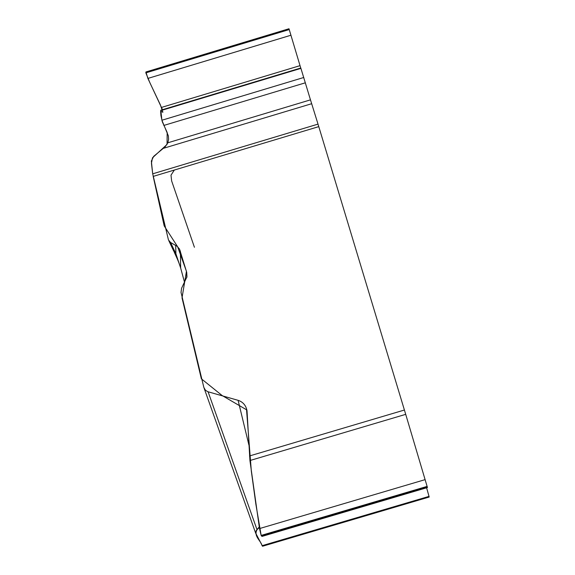 <?xml version="1.0" encoding="UTF-8"?>
<svg xmlns="http://www.w3.org/2000/svg" width="575" height="575" viewBox="0 0 575 575"><rect width="100%" height="100%" fill="white"/><g stroke="black" fill="none" stroke-linecap="round" stroke-linejoin="round"><path stroke-width="0.86" d="M262.164 536.374L427.448 487.535L405.713 414.345L249.931 460.532L247.02 410.701C245.942 405.382 242.973 401.925 238.1 400.329L207.668 391.661L205.419 390.188L203.83 387.406L181.032 292.409L181.571 288.283L186.961 276.791L186.724 272.377L179.529 249.076L177.078 246.258L170.552 242.463L168.461 239.962L152.698 173.822L151.448 163.314L152.49 157.802L167.052 144.44L167.174 132.48L162.308 121.756L160.935 115.561L160.626 111.306L162.89 112.247L160.303 104.708L149.838 82.649L145.856 72.867M318.018 124.121L310.471 99.856L167.85 142.787L165.133 146.819L153.676 156.357L151.354 161.065L152.698 173.822L318.018 124.121L405.713 414.345M300.739 68.03L288.988 28.75L146.079 71.911M145.928 71.947L147.89 78.423L162.517 109.703M310.471 99.856L300.811 68.008L160.871 110.199M160.792 110.22L161.891 120.24L168.353 135.851L168.597 139.351L167.85 142.787M249.931 460.532L259.505 528.583L261.158 535.426L261.999 536.418M259.339 527.404L256.256 530.495L255.695 533.147L262.545 546.25L429.202 497.03L426.6 487.787M168.935 240.968L173.801 251.225L175.9 253.769L175.698 245.338M170.552 242.463L175.9 253.769L180.651 267.979L180.363 251.016M427.139 486.385L261.158 535.426L255.882 504.282L251.318 471.069L246.538 409.781L222.058 395.485L201.365 378.803L182.016 297.893L186.444 271.292L177.618 246.718L164.198 225.917L153.18 176.353M145.834 72.73L146.524 72.306M174.34 170.049L170.998 175.181L171.652 180.967L194.422 247.272M262.006 545.538C260.827 540.09 251.088 534.75 259.282 526.98M249.478 455.968L404.419 410.025M318.787 126.622L153.194 176.403M289.247 29.562L145.849 72.867M289.146 29.232L145.813 72.522M290.964 35.226L147.89 78.423M300.028 65.651L161.546 107.403M300.933 68.368L160.705 110.637M303.787 77.481L161.891 120.24M305.39 82.793L163.803 125.443M311.643 103.723L163.451 148.321M427.261 486.809L261.366 535.828M262.085 545.682L429.029 496.376M425.155 479.622L259.505 528.583M180.528 267.519L180.744 268.295M184.568 282.462L180.651 267.979L184.568 282.469M186.724 272.377L186.76 277.689M208.092 391.798L256.996 529.618M248.903 445.021L238.1 400.329M180.658 268.022C178.875 262.588 178.502 261.424 174.275 252.238M204.139 388.269L255.738 533.341"/></g></svg>

